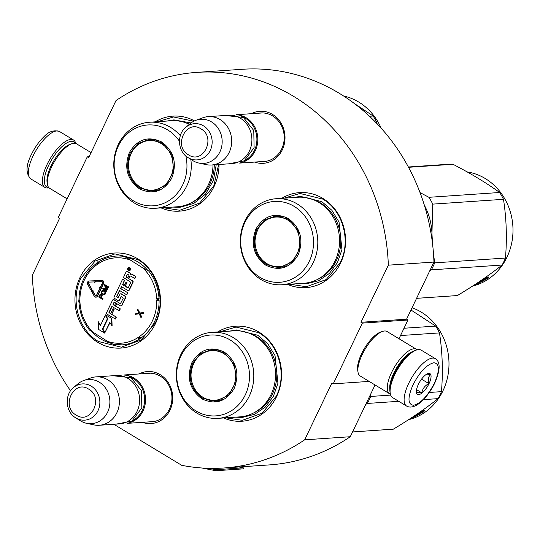 <?xml version="1.0" encoding="UTF-8"?>
<svg xmlns="http://www.w3.org/2000/svg" width="540" height="540" viewBox="0 0 540 540"><rect width="100%" height="100%" fill="white"/><g stroke="black" fill="none" stroke-linecap="round" stroke-linejoin="round"><path stroke-width="0.81" d="M360.976 322.286L388.341 265.167L433.951 262.062L406.58 319.187L360.976 322.286L362.354 323.116L333.254 383.846L331.884 383.008L304.661 439.83A198.275 178.058 86.1 0 1 223.783 468.005A198.275 178.058 86.1 0 1 181.724 465.318L113.819 424.271M70.565 390.798A198.275 178.058 86.1 0 1 32.319 275.218L59.542 218.396L58.165 217.566L87.264 156.843L88.641 157.673L116.006 100.548A198.275 178.058 86.1 0 1 196.884 72.374A198.275 178.058 86.1 0 1 388.341 265.167M139.05 373.957A26.075 23.423 86.1 0 1 166.151 379.714A26.075 23.423 86.1 0 1 170.019 410.083A26.075 23.423 86.1 0 1 142.337 422.334M251.329 113.697A26.075 23.423 86.1 0 1 278.431 119.455A26.075 23.423 86.1 0 1 282.299 149.823A26.075 23.423 86.1 0 1 254.617 162.074M287.597 284.371A47.621 42.761 -93.9 0 0 341.773 260.361A47.621 42.761 -93.9 0 0 322.785 198.376A47.621 42.761 -93.9 0 0 281.752 198.335M161.055 207.887A47.621 42.761 -93.9 0 0 219.031 164.491M194.488 120.879A47.621 42.761 -93.9 0 0 155.21 121.851M97.733 342.306A47.621 42.761 -93.9 0 0 155.561 323.42A47.621 42.761 -93.9 0 0 137.74 258.809A47.621 42.761 -93.9 0 0 79.913 277.695A47.621 42.761 -93.9 0 0 97.733 342.306M223.587 417.967A47.621 42.761 -93.9 0 0 277.763 393.957A47.621 42.761 -93.9 0 0 258.775 331.972A47.621 42.761 -93.9 0 0 217.742 331.931M196.884 72.374L242.487 69.275A198.275 178.058 86.1 0 1 433.951 262.062M87.264 156.843L89.093 156.715M304.661 439.83L350.264 436.732A198.275 178.058 86.1 0 1 269.386 464.906L223.783 468.005M350.264 436.732L375.057 384.973M333.254 383.846L369.151 381.402M362.354 323.116L407.957 320.018L398.986 338.735M407.957 320.018L406.58 319.187M146.408 373.457A24.347 21.863 86.1 0 1 148.412 373.221A24.347 21.863 86.1 0 1 168.365 384.473A24.347 21.863 86.1 0 1 169.405 409.199A24.347 21.863 86.1 0 1 151.72 421.801A24.347 21.863 86.1 0 1 149.695 421.835M258.687 113.198A24.347 21.863 86.1 0 1 260.692 112.961A24.347 21.863 86.1 0 1 280.645 124.214A24.347 21.863 86.1 0 1 281.684 148.939A24.347 21.863 86.1 0 1 263.999 161.541A24.347 21.863 86.1 0 1 261.974 161.575M125.192 257.074A43.983 39.501 -93.9 0 1 137.808 261.887A43.983 39.501 86.1 0 1 148.115 270.797M110.741 343.217A43.983 39.501 86.1 0 1 100.858 339.012A43.983 39.501 -93.9 0 1 92.428 332.215M218.632 164.518L213.759 186.057L199.645 203.074L179.793 210.256L163.357 207.731M157.505 121.696L173.455 116.964L193.766 121.23M284.047 198.18L299.99 193.455L322.805 199.112C342.913 210.539 351.304 240.948 340.301 262.548L326.18 279.558L306.335 286.74L289.899 284.216M220.037 331.776L235.987 327.051L258.795 332.707C278.91 344.135 287.293 374.544 276.291 396.144L262.177 413.154L242.325 420.336L225.889 417.812M80.98 278.087L95.094 261.07L114.946 253.888L137.754 259.544C157.869 270.979 166.253 301.388 155.25 322.981L141.136 339.991L121.284 347.18L98.476 341.523C78.361 330.089 69.977 299.68 80.98 278.087M48.688 187.454A26.318 9.801 -58.8 0 1 48.755 165.152A26.318 9.801 -58.8 0 1 71.361 141.291A26.318 9.801 -58.8 0 1 75.344 143.35M48.971 187.758A27.709 10.314 -58.8 0 1 44.874 187.414A27.709 10.314 -58.8 0 1 47.048 164.531A27.709 10.314 -58.8 0 1 70.841 139.415A27.709 10.314 -58.8 0 1 73.541 139.995A27.709 10.314 -58.8 0 1 75.742 143.458M435.281 358.648L421.247 350.17A27.709 10.314 121.2 0 0 418.554 349.589A27.709 10.314 121.2 0 0 416.502 350.014A27.709 10.314 121.2 0 0 394.754 374.706A27.709 10.314 121.2 0 0 390.245 393.458A27.709 10.314 121.2 0 0 392.587 397.589L406.613 406.067C415.01 410.839 427.835 397.44 434.714 383.13C440.39 370.035 440.579 361.874 435.281 358.648A27.709 10.314 121.2 0 0 408.787 383.184A27.709 10.314 121.2 0 0 406.613 406.067M416.502 350.014L414.923 350.548A26.318 9.801 121.2 0 0 394.261 373.997A26.318 9.801 121.2 0 0 389.981 391.817L390.245 393.458M413.06 384.743C407.504 397.609 407.653 404.453 413.512 405.277C420.579 403.576 427.525 396.252 434.336 383.299C439.891 370.433 439.742 363.589 433.883 362.765C426.816 364.466 419.87 371.79 413.06 384.743M418.379 384.386A12.123 4.516 121.2 0 0 416.408 392.587A12.123 4.516 121.2 0 0 421.436 393.424A12.123 4.516 121.2 0 0 429.017 383.656A12.123 4.516 121.2 0 0 427.889 373.579A12.123 4.516 121.2 0 0 418.379 384.386M416.367 392.296L416.603 393.248C416.657 392.101 418.412 391.979 421.868 392.89C422.496 388.766 424.832 385.668 428.868 383.603C427.741 379.6 428.315 376.623 430.596 374.672L426.809 374.072M428.868 383.603L421.524 379.168M421.868 392.89L416.543 389.671M91.064 152.611L76.491 143.802A25.974 9.673 121.2 0 0 73.967 143.262A25.974 9.673 121.2 0 0 72.043 143.66A25.974 9.673 121.2 0 0 51.658 166.806A25.974 9.673 121.2 0 0 47.432 184.39A25.974 9.673 121.2 0 0 49.619 188.264L67.135 198.848M72.043 143.66L70.072 144.322A24.246 9.025 121.2 0 0 51.044 165.922A24.246 9.025 121.2 0 0 47.095 182.331L47.432 184.39M412.675 351.56A24.246 9.025 121.2 0 0 393.802 373.106A24.246 9.025 121.2 0 0 389.833 389.347M417.157 349.826A25.974 9.673 121.2 0 0 416.502 349.319A25.974 9.673 121.2 0 0 413.978 348.779A25.974 9.673 121.2 0 0 391.662 372.323A25.974 9.673 121.2 0 0 389.63 393.782A25.974 9.673 121.2 0 0 390.38 394.126M416.502 349.319L387.065 331.526A25.974 9.673 121.2 0 0 384.541 330.986A25.974 9.673 121.2 0 0 382.624 331.391A25.974 9.673 121.2 0 0 362.232 354.537A25.974 9.673 121.2 0 0 358.007 372.114A25.974 9.673 121.2 0 0 360.194 375.988L389.63 393.782M382.624 331.391L380.646 332.046A24.246 9.025 121.2 0 0 361.618 353.653A24.246 9.025 121.2 0 0 357.669 370.062L358.007 372.114M236.857 114.838A24.246 21.769 86.1 0 1 246.226 117.788A24.246 21.769 -93.9 0 1 257.587 142.985A24.246 21.769 -93.9 0 1 240.125 162.905M241.718 116.579A23.551 21.148 86.1 0 1 245.632 118.415A23.551 21.148 -93.9 0 1 256.898 139.982A23.551 21.148 -93.9 0 1 244.708 160.522M208.258 116.627L228.474 115.256A24.246 21.769 86.1 0 1 240.3 118.186A24.246 21.769 -93.9 0 1 251.444 144.727A24.246 21.769 -93.9 0 1 231.761 163.627L211.545 165.004A24.246 21.769 -93.9 0 0 231.228 146.104A24.246 21.769 -93.9 0 0 220.084 119.563A24.246 21.769 86.1 0 0 208.258 116.627A24.246 21.769 86.1 0 0 202.865 117.767L195.878 120.305A22.12 19.859 86.1 0 1 211.592 121.946A22.12 19.859 -93.9 0 1 221.09 148.844A22.12 19.859 -93.9 0 1 198.788 163.033L206.05 164.599A24.246 21.769 -93.9 0 0 211.545 165.004M198.788 163.033A22.12 19.859 -93.9 0 1 193.01 160.724A22.12 19.859 86.1 0 1 192.719 160.542L187.954 157.552A18.164 16.315 -93.9 0 0 188.197 157.7A18.164 16.315 -93.9 0 0 210.256 150.491A18.164 16.315 -93.9 0 0 203.459 125.847A18.164 16.315 -93.9 0 0 185.895 127.204L190.208 123.599A22.12 19.859 86.1 0 1 195.878 120.305M124.578 375.098A24.246 21.769 86.1 0 1 133.954 378.041A24.246 21.769 -93.9 0 1 145.307 403.245A24.246 21.769 -93.9 0 1 127.845 423.164M129.438 376.839A23.551 21.148 86.1 0 1 133.353 378.668A23.551 21.148 -93.9 0 1 144.619 400.235A23.551 21.148 -93.9 0 1 132.428 420.782M95.978 376.886L116.195 375.516A24.246 21.769 86.1 0 1 128.02 378.445A24.246 21.769 -93.9 0 1 139.165 404.987A24.246 21.769 -93.9 0 1 119.482 423.887L99.266 425.264A24.246 21.769 -93.9 0 0 118.949 406.363A24.246 21.769 -93.9 0 0 107.804 379.823A24.246 21.769 86.1 0 0 95.978 376.886A24.246 21.769 86.1 0 0 90.585 378.027L83.606 380.565A22.12 19.859 86.1 0 1 99.313 382.199A22.12 19.859 -93.9 0 1 108.81 409.104A22.12 19.859 -93.9 0 1 86.508 423.293L93.771 424.858A24.246 21.769 -93.9 0 0 99.266 425.264M86.508 423.293A22.12 19.859 -93.9 0 1 80.73 420.984A22.12 19.859 86.1 0 1 80.44 420.802L75.674 417.812A18.164 16.315 -93.9 0 0 75.917 417.953A18.164 16.315 -93.9 0 0 97.976 410.751A18.164 16.315 -93.9 0 0 91.179 386.107A18.164 16.315 -93.9 0 0 73.616 387.464L77.929 383.852A22.12 19.859 86.1 0 1 83.606 380.565M265.889 265.248C253.692 256.088 250.364 244.026 255.913 229.068C263.972 215.622 274.766 212.099 288.293 218.491C300.497 227.651 303.824 239.713 298.276 254.671C290.216 268.117 279.423 271.64 265.889 265.248M266.483 264.62C254.603 255.697 251.363 243.952 256.763 229.379L264.607 219.929L275.636 215.939L288.306 219.078L298.519 231.147L300.247 247.516L292.795 261.61L279.16 267.766L266.483 264.62M280.868 267.577A43.463 39.035 86.1 0 1 280.604 267.233M277.142 216.27A43.463 39.035 86.1 0 1 277.358 215.892M281.995 284.756L303.73 283.277A43.119 38.718 -93.9 0 0 338.735 249.662A43.119 38.718 -93.9 0 0 318.917 202.46A43.119 38.718 86.1 0 0 297.884 197.242L276.143 198.72A43.119 38.718 86.1 0 1 297.182 203.938A43.119 38.718 -93.9 0 1 316.994 251.141A43.119 38.718 -93.9 0 1 281.995 284.756A43.119 38.718 -93.9 0 1 260.955 279.538A43.119 38.718 86.1 0 1 241.144 232.328A43.119 38.718 86.1 0 1 276.143 198.72M260.071 277.391A40.52 36.389 -93.9 0 0 309.278 261.326A40.52 36.389 -93.9 0 0 294.111 206.347A40.52 36.389 86.1 0 0 244.91 222.419A40.52 36.389 86.1 0 0 260.071 277.391M276.548 215.892L266.76 219.578M269.858 265.356L280.064 267.685M293.443 197.539L300.429 196.357L321.806 201.663L331.891 210.31L339.032 222.028L341.948 249.642L337.419 262.697L329.38 273.422L318.661 280.706L306.369 283.804L299.295 283.581M276.818 215.892L276.581 216.31M280.044 267.266L280.334 267.651M429.759 270.803L431.345 269.851A65.806 59.09 -93.9 0 0 433.114 266.409A65.806 59.09 -93.9 0 0 434.693 262.859L505.454 258.046A65.806 59.09 86.1 0 1 503.874 261.603A65.806 59.09 -93.9 0 1 502.099 265.039C489.51 275.049 474.606 285.221 457.38 295.556A65.806 59.09 -93.9 0 1 456.07 295.657L416.563 298.343M420.026 192.584L428.922 197.309A65.806 59.09 86.1 0 1 432.736 204.12L503.489 199.314C506.459 218.734 507.114 238.309 505.454 258.046M424.352 205.207A58.873 52.873 86.1 0 1 431.96 233.611L432.736 204.12M408.368 166.995L447.14 164.356A65.806 59.09 86.1 0 1 452.993 164.281C470.873 173.529 486.432 182.939 499.675 192.497A65.806 59.09 86.1 0 1 503.489 199.314M408.537 167.306L452.993 164.281M428.922 197.309L499.675 192.497M431.912 239.065A58.873 52.873 -93.9 0 0 431.96 233.611L432.513 243.675M433.499 253.874L434.693 262.859M416.576 298.33L457.38 295.556M431.345 269.851L502.099 265.039M467.181 171.929A58.01 52.097 86.1 0 1 506.952 257.229A58.01 52.097 -93.9 0 1 472.642 286.051M480.836 281.353L481.106 281.981L480.836 281.353L480.101 281.408M481.181 281.448A58.01 52.097 -93.9 0 0 486.554 277.952L486.284 277.513M481.106 281.981L479.176 282.11L481.302 280.395L481.248 280.935L481.079 280.584M481.248 280.935A58.01 52.097 -93.9 0 0 486.567 277.297L486.554 277.952M478.643 282.893L478.467 282.454M475.483 284.202L475.922 284.168A58.01 52.097 -93.9 0 0 478.67 282.967L478.103 282.481M478.278 282.92A58.01 52.097 -93.9 0 1 475.794 284.026L475.787 284M480.222 282.339L478.076 282.481M474.383 284.918A58.01 52.097 -93.9 0 0 480.013 282.541L479.939 282.359M476.523 283.514A58.01 52.097 -93.9 0 0 477.711 282.96L477.32 282.987M486.743 278.498A58.01 52.097 -93.9 0 1 481.336 281.86L481.403 281.374A58.01 52.097 -93.9 0 0 486.77 277.864L486.783 277.128L488.727 276.993L486.716 279.119L486.493 278.066M486.621 278.289L487.802 277.054M266.922 263.635A24.847 22.309 86.1 0 1 255.46 246.314A24.847 22.309 86.1 0 1 255.056 240.394A24.847 22.309 86.1 0 1 287.793 220.07A24.847 22.309 -93.9 0 1 297.094 253.78A24.847 22.309 -93.9 0 1 266.922 263.635M255.056 240.394C256.561 226.442 263.858 218.403 276.959 216.277A25.542 22.936 86.1 0 1 283.277 216.824M255.46 246.314C256.959 254.043 260.901 259.943 267.287 264.013C271.37 266.45 275.744 267.529 280.422 267.246A25.542 22.936 -93.9 0 0 286.619 265.849M139.354 188.764C127.15 179.597 123.822 167.542 129.37 152.584C137.43 139.138 148.223 135.614 161.757 142.007C173.954 151.166 177.282 163.228 171.733 178.187C163.674 191.626 152.881 195.156 139.354 188.764M139.948 188.136C128.061 179.213 124.821 167.461 130.228 152.894L138.065 143.444L149.094 139.448L161.764 142.594L171.977 154.663L173.704 171.031L166.253 185.119L152.618 191.275L139.948 188.136M154.325 191.086A43.463 39.035 86.1 0 1 154.069 190.742M150.599 139.779A43.463 39.035 86.1 0 1 150.815 139.401M189.344 124.322A43.119 38.718 86.1 0 0 171.342 120.751L149.607 122.229A43.119 38.718 86.1 0 0 114.602 155.844A43.119 38.718 86.1 0 0 134.419 203.054A43.119 38.718 -93.9 0 0 155.453 208.271L177.188 206.793A43.119 38.718 -93.9 0 0 213.003 164.903M155.453 208.271A43.119 38.718 -93.9 0 0 190.822 159.354M180.326 135.682A43.119 38.718 -93.9 0 0 170.64 127.447A43.119 38.718 86.1 0 0 149.607 122.229M179.442 141.21A40.52 36.389 -93.9 0 0 167.569 129.863A40.52 36.389 86.1 0 0 118.368 145.928A40.52 36.389 86.1 0 0 133.535 200.907A40.52 36.389 -93.9 0 0 173.063 197.573A40.52 36.389 -93.9 0 0 185.834 155.972M150.012 139.408L140.218 143.087M143.316 188.865L153.522 191.194M216.236 164.686L213.408 180.495L205.598 194.009L193.874 203.371L179.834 207.32L172.753 207.09M166.907 121.055L173.887 119.873L191.018 122.951M150.275 139.401L150.039 139.82M153.508 190.782L153.792 191.16M369.515 116.262L373.14 116.012A65.806 59.09 86.1 0 1 376.947 122.823L377.082 123.761M354.308 103.471L373.14 116.012M376.232 122.877L376.947 122.823M343.568 95.978A58.01 52.097 86.1 0 1 381.152 128.162M140.38 187.144A24.847 22.309 86.1 0 1 128.918 169.83A24.847 22.309 86.1 0 1 128.52 163.904A24.847 22.309 86.1 0 1 161.258 143.586A24.847 22.309 -93.9 0 1 170.552 177.296A24.847 22.309 -93.9 0 1 140.38 187.144M128.52 163.904C130.019 149.958 137.315 141.919 150.417 139.793A25.542 22.936 86.1 0 1 156.735 140.339M128.918 169.83C130.417 177.559 134.359 183.451 140.744 187.522C144.828 189.959 149.209 191.038 153.88 190.755A25.542 22.936 -93.9 0 0 160.076 189.358M201.886 398.844C189.682 389.684 186.354 377.622 191.903 362.664C199.962 349.218 210.755 345.695 224.289 352.087C236.486 361.246 239.814 373.309 234.266 388.267C226.206 401.713 215.413 405.236 201.886 398.844M202.48 398.216C190.593 389.293 187.353 377.548 192.76 362.975L200.597 353.525L211.626 349.535L224.296 352.674L234.509 364.743L236.237 381.112L228.785 395.206L215.15 401.362L202.48 398.216M216.857 401.173A43.463 39.035 86.1 0 1 216.601 400.829M213.131 349.866A43.463 39.035 86.1 0 1 213.347 349.488M217.985 418.351L239.72 416.873A43.119 38.718 -93.9 0 0 274.725 383.258A43.119 38.718 -93.9 0 0 254.907 336.056A43.119 38.718 86.1 0 0 233.874 330.838L212.139 332.316A43.119 38.718 86.1 0 1 233.172 337.534A43.119 38.718 -93.9 0 1 252.99 384.737A43.119 38.718 -93.9 0 1 217.985 418.351A43.119 38.718 -93.9 0 1 196.951 413.134A43.119 38.718 86.1 0 1 177.134 365.924A43.119 38.718 86.1 0 1 212.139 332.316M196.067 410.987A40.52 36.389 -93.9 0 0 245.268 394.922A40.52 36.389 -93.9 0 0 230.101 339.944A40.52 36.389 86.1 0 0 180.9 356.015A40.52 36.389 86.1 0 0 196.067 410.987M212.544 349.488L202.75 353.174M205.848 398.952L216.054 401.281M229.439 331.135L236.419 329.954L257.803 335.259L267.881 343.906L275.029 355.624L277.938 383.238L273.409 396.293L265.37 407.018L254.651 414.302L242.366 417.4L235.285 417.177M212.807 349.488L212.571 349.906M216.041 400.862L216.324 401.247M365.749 404.399L367.335 403.448A65.806 59.09 -93.9 0 0 369.11 400.005A65.806 59.09 -93.9 0 0 370.683 396.455L390.67 395.091M429.266 392.472L441.443 391.642A65.806 59.09 86.1 0 1 439.864 395.199A65.806 59.09 -93.9 0 1 438.095 398.635C425.5 408.645 410.596 418.817 393.37 429.151A65.806 59.09 -93.9 0 1 392.06 429.253L352.559 431.939L393.37 429.151M404.014 328.246L435.672 326.093A65.806 59.09 86.1 0 1 439.479 332.91C442.449 352.33 443.104 371.905 441.443 391.642M410.974 310.007L435.672 326.093M400.511 335.556L439.479 332.91M370.427 394.652L370.683 396.455M367.335 403.448L398.736 401.308M423.428 399.634L438.095 398.635M412.054 307.76A58.01 52.097 86.1 0 1 442.949 390.825A58.01 52.097 -93.9 0 1 408.632 419.648M416.826 414.95L417.103 415.577L416.826 414.95L416.09 415.004M417.17 415.044A58.01 52.097 -93.9 0 0 422.543 411.548L422.28 411.109M417.103 415.577L415.172 415.706L417.292 413.991L417.245 414.531L417.069 414.18M417.245 414.531A58.01 52.097 -93.9 0 0 422.557 410.893L422.543 411.548M414.632 416.488L414.457 416.05M411.473 417.798L411.912 417.764A58.01 52.097 -93.9 0 0 414.659 416.563L414.092 416.077L415.928 415.955M414.268 416.515A58.01 52.097 -93.9 0 1 411.784 417.623L411.777 417.596M416.212 415.935L416.009 416.138A58.01 52.097 -93.9 0 1 410.373 418.514M412.519 417.11A58.01 52.097 -93.9 0 0 413.708 416.556L413.309 416.583M422.739 412.094A58.01 52.097 -93.9 0 1 417.326 415.456L417.393 414.97A58.01 52.097 -93.9 0 0 422.759 411.46L422.773 410.724L424.724 410.589L422.705 412.715L422.483 411.662M422.618 411.885L423.799 410.65M202.912 397.231A24.847 22.309 86.1 0 1 191.45 379.91A24.847 22.309 86.1 0 1 191.052 373.99A24.847 22.309 86.1 0 1 223.79 353.666A24.847 22.309 -93.9 0 1 233.084 387.376A24.847 22.309 -93.9 0 1 202.912 397.231M191.052 373.99C192.55 360.038 199.847 351.999 212.949 349.873A25.542 22.936 86.1 0 1 219.267 350.42M191.45 379.91C192.949 387.639 196.891 393.538 203.276 397.609C207.36 400.046 211.741 401.126 216.412 400.842A25.542 22.936 -93.9 0 0 222.608 399.445M97.794 261.765L97.038 262.595L97.76 263.723A2.423 2.174 -93.9 0 0 98.786 263.405A1.735 0.682 57.3 0 1 98.611 261.893A1.735 0.682 57.3 0 1 98.753 261.846A44.503 39.967 86.1 0 1 116.087 256.068A44.503 39.967 86.1 0 1 124.808 256.534L142.749 267.887L148.608 270.918A44.503 39.967 86.1 0 1 159.01 298.269L156.695 298.411A2.423 2.174 -93.9 0 0 157.025 299.545L159.388 300.058M113.4 344.399L122.121 344.864A44.503 39.967 86.1 0 1 113.4 344.399L107.541 341.368L89.6 330.014M78.86 302.083L79.663 301.489A2.423 2.174 -93.9 0 0 79.913 300.341L78.941 300.301L78.685 300.915L79.022 302.67C79.718 313.139 83.241 322.312 89.6 330.197L89.586 330.176M129.188 270.628A1.492 1.337 -93.9 0 0 129.87 267.84A1.492 1.337 -93.9 0 0 128.993 267.678M130.754 274.408A1.384 1.242 -93.9 0 0 130.093 273.024L127.676 271.566A1.094 0.979 -93.9 0 0 126.995 271.458M128.412 290.527A1.094 0.979 -93.9 0 0 129.357 289.966L133.043 282.285A1.094 0.979 -93.9 0 0 132.631 280.807L128.574 278.552L129.506 276.615A1.094 0.979 86.1 0 1 130.828 276.176L134.885 278.431L135.817 276.487L132.3 274.354A1.384 1.242 -93.9 0 0 131.47 274.212M130.451 276.048A1.094 0.979 -93.9 0 0 129.809 276.595L129.506 276.615M128.878 278.532L129.809 276.595M124.146 285.464L122.756 284.236L124.619 280.348L122.553 279.301L114.109 296.933A1.094 0.979 -93.9 0 0 114.52 298.411L118.037 300.537A1.094 0.979 -93.9 0 0 119.367 300.105L121.25 296.507L123.309 298.087L120.454 303.703L113.866 299.774A1.094 0.979 -93.9 0 0 112.536 300.206L106.576 312.66A1.094 0.979 -93.9 0 0 106.981 314.138L115.432 319.039L116.357 317.095L111.74 314.307L114.183 309.204L113.008 308.698L110.565 313.801L108.952 312.431L111.821 306.45L119.374 310.81L120.305 308.867L115.378 306.092L116.6 303.541L120.353 305.816A1.094 0.979 -93.9 0 0 121.682 305.384L125.361 297.702A1.094 0.979 -93.9 0 0 124.949 296.217L121.196 293.949A1.094 0.979 -93.9 0 0 119.873 294.381L118.01 297.918L116.505 296.676L119.489 290.446L126.731 294.827L127.967 292.869L120.724 288.482L121.574 286.7M118.159 297.864L116.809 296.649L119.711 290.588M121.041 305.924A1.094 0.979 -93.9 0 0 121.986 305.363L125.665 297.682A1.094 0.979 -93.9 0 0 125.253 296.197L121.5 293.929A1.094 0.979 -93.9 0 0 120.818 293.821M115.681 306.072L116.829 303.683M110.646 313.646L109.256 312.41L112.05 306.585M120.285 303.656L114.169 299.754A1.094 0.979 -93.9 0 0 113.488 299.646M121.406 296.541L121.001 296.69M118.726 300.645A1.094 0.979 -93.9 0 0 119.671 300.085L121.304 296.669M135.817 276.487L131.989 274.381A1.384 1.242 -93.9 0 0 130.309 274.928A1.384 1.242 -93.9 0 0 129.789 273.044L127.373 271.586A1.094 0.979 -93.9 0 0 126.05 272.018L123.444 277.452L130.862 282.326L128.257 287.766L125.24 286.126L126.954 282.541L126.09 282.022L124.072 285.62L122.58 284.722L124.315 280.368L122.553 279.301M104.686 333.113L102.735 329.062L107.629 318.85L105.314 315.286L100.427 325.499L98.347 321.786L98.604 329.441L104.686 333.113L102.431 329.083L107.325 318.87L105.314 315.286M100.568 325.188L98.347 321.786M104.902 332.654L109.809 322.427L112.111 325.985L111.861 318.452L105.536 314.834L107.791 318.863L102.897 329.069L104.902 332.654L109.964 322.711M94.77 282.454L96.025 281.286L94.979 280.219L94.703 280.793L89.269 280.989A2.214 1.991 -93.9 0 0 87.676 284.351L90.794 289.96L91.638 289.386L88.519 283.777A1.107 0.992 86.1 0 1 89.289 282.096L94.75 281.9L94.77 282.454L95.715 281.306L94.675 280.24M89.492 282.089A1.107 0.992 -93.9 0 0 88.823 283.757L88.519 283.777M90.794 289.96L91.942 289.366L88.823 283.757M94.703 280.78L89.573 280.969A2.214 1.991 -93.9 0 0 89.465 280.976M95.924 296.035A0.763 0.682 -93.9 0 1 95.445 295.677L92.63 290.615L93.056 290.324L91.382 289.973L91.064 291.492L91.483 291.209L94.297 296.271A1.87 1.681 -93.9 0 0 97.207 296.204L100.278 289.798L99.394 289.271L96.329 295.67A0.763 0.682 86.1 0 1 95.141 295.697L92.327 290.635L92.752 290.344L91.382 289.973M95.999 297.155A1.87 1.681 -93.9 0 0 97.511 296.183L100.582 289.778L99.394 289.271M91.064 291.492L91.557 291.344M100.008 289.156L101.689 288.718L101.223 288.434L103.7 283.271A1.87 1.681 -93.9 0 0 102.134 280.51L96.005 280.739L96.053 281.846L101.878 281.637A0.763 0.682 86.1 0 1 102.512 282.764L100.042 287.921L99.569 287.638L100.008 289.156L101.385 288.738L100.919 288.454L103.397 283.291A1.87 1.681 -93.9 0 0 101.831 280.53L96.005 280.739M100.116 287.766L99.569 287.638M102.485 299.315L103.039 298.769L101.344 297.743L102.222 295.684L101.432 294.307L99.981 294.536L98.692 297.02L102.485 299.315L102.735 298.789L101.041 297.763L101.918 295.704L101.648 294.752L100.838 294.266M103.93 294.779L105.05 294.354L105.806 292.336L105.415 291.425L103.842 290.358L102.195 290.358L101.115 292.181L101.864 293.868L103.93 294.779L104.747 294.374L105.503 292.801L105.111 291.445L102.681 290.203M106.9 288.765L103.261 288.097L102.58 288.9L106.677 291.175L106.927 290.648L103.639 288.866L107.514 289.426L107.852 288.731L105.759 286.092M106.927 290.648L104.099 288.941M107.852 288.731L105.145 285.721L108.128 287.53L108.689 286.983L104.888 284.688L104.207 285.498L106.974 288.853L102.958 288.117M140.967 317.621L141.635 316.845L140.258 313.726L143.33 313.301L143.694 312.538L139.55 313.018L137.889 309.238L137.525 309.994L138.901 313.112L135.83 313.538L135.466 314.3L139.185 313.774L140.967 317.621L141.332 316.865L139.955 313.747L143.026 313.322L143.39 312.566M135.466 314.3L139.198 313.794M139.847 312.977L137.889 309.238M79.913 300.341A42.775 38.407 86.1 0 1 97.045 264.593A2.423 2.174 -93.9 0 0 97.76 263.723L98.138 261.853M140.994 338.452L138.929 337.311L140.069 339.079M159.347 298.85L157.025 299.545A2.423 2.174 -93.9 0 0 156.775 300.699A42.775 38.407 86.1 0 1 139.644 336.44A2.423 2.174 -93.9 0 0 138.929 337.311A2.423 2.174 -93.9 0 0 137.903 337.628A42.775 38.407 86.1 0 1 107.541 341.368M93.94 333.146A42.775 38.407 86.1 0 1 79.994 302.623A2.423 2.174 -93.9 0 0 79.663 301.489L78.82 300.875M128.311 270.473A1.492 1.337 -93.9 0 0 129.566 267.86A1.492 1.337 -93.9 0 0 127.629 268.839A1.492 1.337 -93.9 0 0 128.311 270.473M134.582 278.451L135.513 276.507M120.724 288.482L121.345 286.565L127.73 290.419A1.094 0.979 -93.9 0 0 129.053 289.987L132.732 282.305A1.094 0.979 -93.9 0 0 132.327 280.827L128.574 278.552M127.967 292.869L120.42 288.509M126.731 294.827L127.663 292.889M120.305 308.867L115.378 306.092M119.07 310.831L120.002 308.887M114.183 309.204L113.008 308.698M111.74 314.307L113.879 309.224M116.357 317.095L111.436 314.327M115.128 319.059L116.053 317.115M126.954 282.541L125.786 282.042M125.24 286.126L126.65 282.562M127.838 287.901L124.936 286.146M111.861 318.452L105.536 314.834M111.807 326.005L111.557 318.472M107.21 289.447L107.548 288.752M106.373 291.195L106.623 290.668M108.689 286.983L104.585 284.708M108.128 287.53L108.385 287.003M128.324 268.225L130.066 269.089L129.877 269.487L129.073 269.183L129.519 270.236L127.845 269.224L128.601 268.204M129.094 275.13L127.703 278.033L125.948 276.966L127.44 274.192L129.094 275.13M115.736 303.021L114.514 305.572L113.029 304.675L114.082 302.083L115.736 303.021M100.555 297.473L99.347 296.737L100.589 294.793L101.392 295.502L100.555 297.473M102.06 291.29L102.917 290.797L104.497 291.634L104.976 292.599L104.551 293.693L103.694 294.185L101.831 293.065L101.722 291.985L102.31 290.986M129.492 268.745L129.134 268.839M129.951 269.325L129.425 269.109M129.593 270.074L127.845 269.224M128.149 269.204L128.621 268.218M127.784 277.871L125.948 276.966M126.252 276.946L127.19 274.374M114.588 305.411L113.029 304.675M114.237 302.117L113.333 304.654M100.629 297.31L99.347 296.737M99.65 296.716L100.136 295.083M103.977 294.165L103.329 294.077M103.633 294.057L102.114 293.348M102.418 293.328L101.831 293.065M102.134 293.045L101.675 292.741M101.979 292.721L101.642 292.383M101.945 292.363L101.722 291.985M102.026 291.965L102.364 291.269M128.588 269.399L129.155 268.846L128.466 268.704L128.588 269.399L128.851 268.866M129.134 268.832L128.783 268.663M238.916 466.979L243.317 467.843L243.169 468.869L215.804 470.725L201.974 467.998M243.317 467.843L215.953 469.706L215.804 470.725M215.953 469.706L208.96 468.329M44.874 187.414L30.841 178.936A27.709 10.314 -58.8 0 1 33.014 156.053A27.709 10.314 -58.8 0 1 59.508 131.51L73.541 139.995M200.927 128.858C186.131 118.868 172.901 146.475 188.474 154.838C203.269 164.828 216.493 137.221 200.927 128.858M88.648 389.117C73.852 379.127 60.622 406.735 76.194 415.098C90.99 425.088 104.22 397.481 88.648 389.117M312.181 199.247A42.37 38.05 86.1 0 1 320.558 202.979A42.37 38.05 -93.9 0 1 340.794 242.548A42.37 38.05 -93.9 0 1 317.628 279.356M185.638 122.762A42.37 38.05 86.1 0 1 189.513 124.173M191.086 202.865A42.37 38.05 -93.9 0 0 214.286 164.815M248.171 332.843A42.37 38.05 86.1 0 1 256.547 336.575A42.37 38.05 -93.9 0 1 276.791 376.144A42.37 38.05 -93.9 0 1 253.618 412.952M137.903 337.628A1.735 0.682 -122.7 0 0 139.455 339.079A44.503 39.967 86.1 0 1 122.121 344.864M98.786 263.405A42.775 38.407 86.1 0 1 129.148 259.666M79.022 302.67L79.994 302.623M156.775 300.699L159.091 300.652A44.503 39.967 86.1 0 1 141.271 337.844A1.735 0.661 -125.9 0 1 139.644 336.44M142.749 267.887A42.775 38.407 86.1 0 1 156.695 298.411M96.937 263.088A1.735 0.661 54.1 0 0 96.788 263.135A1.735 0.661 54.1 0 0 97.045 264.593M30.841 178.936C25.603 173.644 25.792 165.483 31.415 154.454C34.931 147.244 39.224 141.224 44.287 136.391C48.843 131.47 53.912 129.843 59.508 131.51M262.717 112.928L236.311 114.723M266.004 161.298L239.598 163.094M185.895 127.204C176.533 134.447 177.701 151.639 187.954 157.552M150.437 373.187L124.031 374.983M153.725 421.558L127.319 423.353M73.616 387.464C64.253 394.706 65.421 411.899 75.674 417.812M225.227 115.472L243.351 117.47L253.766 130.505L254.104 147.623L244.175 160.873L228.515 163.85M112.948 375.732L131.072 377.73L141.487 390.764L141.824 407.882L131.895 421.132L116.235 424.109M98.483 261.941L98.611 261.893C104.004 258.457 109.829 256.514 116.087 256.068M78.941 300.301C79.191 284.513 85.138 272.126 96.788 263.135L97.038 262.595"/></g></svg>
